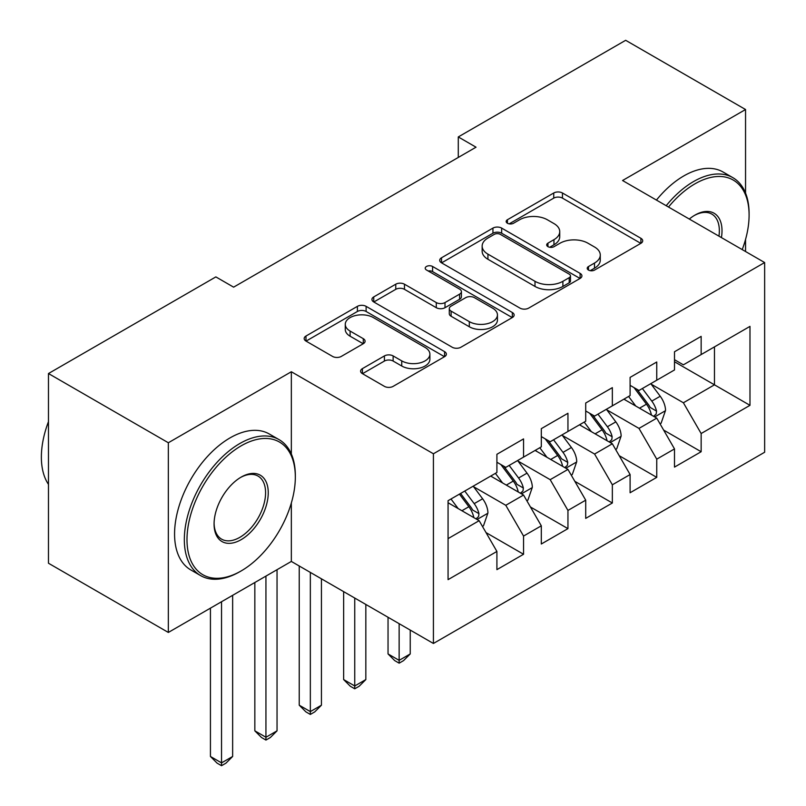 <?xml version="1.0" encoding="UTF-8"?>
<svg xmlns="http://www.w3.org/2000/svg" width="806" height="806" viewBox="0 0 806 806"><rect width="100%" height="100%" fill="white"/><g stroke="black" fill="none" stroke-linecap="round" stroke-linejoin="round"><path stroke-width="1.21" d="M588.491 270.06A4.312 2.489 0 0 0 594.596 270.06L640.901 243.321A6.166 3.556 0 0 0 642.704 240.803A6.166 3.556 0 0 0 640.901 238.294L562.457 192.997A6.166 3.556 0 0 0 553.742 192.997L507.437 219.736A4.312 2.489 0 0 0 506.168 221.489A4.312 2.489 0 0 0 507.437 223.252A4.312 2.489 0 0 0 513.533 223.252L519.527 219.796A19.727 11.385 0 0 1 547.415 219.796L553.954 223.574A19.727 11.385 0 0 1 559.737 231.624A19.727 11.385 0 0 1 553.954 239.674L547.959 243.13A4.312 2.489 0 0 0 546.7 244.893A4.312 2.489 0 0 0 547.959 246.656A4.312 2.489 0 0 0 554.065 246.656L560.059 243.2A19.727 11.385 0 0 1 587.947 243.2L594.485 246.968A19.727 11.385 0 0 1 600.269 255.018A19.727 11.385 0 0 1 594.485 263.068L588.491 266.534A4.312 2.489 0 0 0 587.231 268.297A4.312 2.489 0 0 0 588.491 270.06L588.491 266.534M362.418 368.624A6.166 3.556 0 0 0 360.614 371.143A6.166 3.556 0 0 0 362.418 373.662L384.422 386.366A6.166 3.556 0 0 0 393.137 386.366L444.569 356.675A6.166 3.556 0 0 0 446.373 354.156A6.166 3.556 0 0 0 444.569 351.638L366.115 306.351A6.166 3.556 0 0 0 357.401 306.351L305.978 336.042A6.166 3.556 0 0 0 304.174 338.56A6.166 3.556 0 0 0 305.978 341.069L332.566 356.423A6.166 3.556 0 0 0 341.281 356.423L363.284 343.719A6.166 3.556 0 0 0 365.088 341.2A6.166 3.556 0 0 0 363.284 338.681L350.106 331.075A16.483 9.521 0 0 1 345.27 324.344A16.483 9.521 0 0 1 355.456 315.549A16.483 9.521 0 0 1 373.42 317.614L425.064 347.426A16.483 9.521 0 0 1 429.89 354.156A16.483 9.521 0 0 1 419.714 362.952A16.483 9.521 0 0 1 401.751 360.887L393.137 355.92A6.166 3.556 0 0 0 384.422 355.92L362.418 368.624L362.418 373.662M291.339 454L291.339 371.747L168.343 442.756L48.471 373.541L215.857 276.901L233.619 287.158L476.034 147.196L458.282 136.939L458.282 157.452M291.339 371.747L433.416 453.778L764.642 262.544L764.642 452.247L433.416 643.47L433.416 453.778M745.55 193.077L745.55 109.515L622.554 180.514L764.642 262.544M745.55 109.515L625.668 40.3L458.282 136.939M519.961 308.114A6.166 3.556 0 0 0 528.676 308.114L580.108 278.423A6.166 3.556 0 0 0 581.912 275.904A6.166 3.556 0 0 0 580.108 273.385L501.654 228.098A6.166 3.556 0 0 0 492.94 228.098L441.517 257.789A6.166 3.556 0 0 0 439.713 260.308A6.166 3.556 0 0 0 441.517 262.827L519.961 308.114M428.208 270.987A4.312 2.489 0 0 1 432.58 271.602L432.58 266.474L512.334 312.516A6.166 3.556 0 0 1 514.137 315.035A6.166 3.556 0 0 1 512.334 317.544L460.911 347.235A6.166 3.556 0 0 1 452.196 347.235L373.742 301.948L373.742 296.92A6.166 3.556 0 0 0 371.939 299.429A6.166 3.556 0 0 0 373.742 301.948M373.742 296.92L395.756 284.206A6.166 3.556 0 0 1 404.471 284.206L436.288 302.572A6.166 3.556 0 0 0 445.003 302.572L459.601 294.15A6.166 3.556 0 0 0 461.405 291.631A6.166 3.556 0 0 0 459.601 289.112L426.485 269.99A4.312 2.489 0 0 1 425.215 268.227A4.312 2.489 0 0 1 427.875 265.93A4.312 2.489 0 0 1 432.58 266.474M674.501 361.753L714.469 384.825L714.469 346.882L749.983 326.38L701.149 354.569L701.149 336.374L674.501 351.759L674.501 369.954L656.749 380.21L656.749 362.005L630.101 377.389L630.101 395.585L612.348 405.841L612.348 387.646L585.71 403.02L585.71 421.226L567.948 431.472L567.948 413.276L541.31 428.661L541.31 446.856L523.547 457.113L523.547 438.907L496.909 454.292L496.909 472.487L448.065 500.687L448.065 579.645L496.909 551.445L479.147 520.686L448.065 502.743M749.983 326.38L749.983 405.327L701.149 433.527L683.387 402.768L651.198 384.18M663.63 430.072L701.149 451.733L701.149 433.527M701.149 451.733L674.501 467.107L674.501 448.912L656.749 459.158L638.987 428.399L606.797 409.821M619.23 455.702L656.749 477.364L656.749 459.158M656.749 477.364L630.101 492.748L630.101 474.543L612.348 484.799L594.586 454.04L562.397 435.452M574.829 481.333L612.348 502.994L612.348 484.799M612.348 502.994L585.71 518.379L585.71 500.173L567.948 510.43L550.186 479.671L517.996 461.082M530.429 506.974L567.948 528.635L567.948 510.43M567.948 528.635L541.31 544.01L541.31 525.814L523.547 536.061L505.785 505.302L473.596 486.723M486.028 532.605L523.547 554.266L523.547 536.061M523.547 554.266L496.909 569.64L496.909 551.445M496.909 462.241L505.785 467.369L523.547 457.113M448.065 538.63L479.147 520.686M541.31 436.6L550.186 441.728L567.948 431.472M505.785 505.302L523.547 495.045L490.693 476.084M541.31 525.814L523.547 495.045M585.71 410.969L594.586 416.098L612.348 405.841M550.186 479.671L567.948 469.414L535.093 450.443M585.71 500.173L567.948 469.414M630.101 385.339L638.987 390.467L656.749 380.21M594.586 454.04L612.348 443.784L579.494 424.812M630.101 474.543L612.348 443.784M674.501 359.698L683.387 364.826L701.149 354.569M638.987 428.399L656.749 418.143L623.884 399.182M674.501 448.912L656.749 418.143M48.471 373.541L48.471 563.233L168.343 632.448L291.339 561.439L433.416 643.47M168.343 442.756L168.343 632.448M745.55 251.522L745.55 239.453M683.387 402.768L714.469 384.825L749.983 405.327M291.339 561.439L291.339 502.994M590.214 270.665L594.485 268.197A19.727 11.385 0 0 0 600.269 260.147L600.269 255.018M559.737 231.624L559.737 236.752A19.727 11.385 0 0 1 553.954 244.802L549.692 247.261M640.82 243.372L562.457 198.125A6.166 3.556 0 0 0 553.742 198.125L509.16 223.867M580.028 278.473L501.654 233.226A6.166 3.556 0 0 0 492.94 233.226L441.597 262.867M569.207 277.667A4.312 2.489 0 0 0 570.477 275.904A4.312 2.489 0 0 0 569.207 274.141L500.355 234.385A4.312 2.489 0 0 0 494.249 234.385L487.932 238.042A19.727 11.385 0 0 0 482.149 246.092A19.727 11.385 0 0 0 487.932 254.142L535.003 281.314A19.727 11.385 0 0 0 562.89 281.314L569.207 277.667L569.207 282.795A4.312 2.489 0 0 0 570.477 281.032L570.477 275.904M482.149 246.092L482.149 251.22A19.727 11.385 0 0 0 487.932 259.27L487.932 254.142M569.207 282.795L562.89 286.442A19.727 11.385 0 0 1 535.003 286.442L487.932 259.27M373.833 301.998L395.756 289.334L395.756 284.206M461.405 291.631L461.405 296.759A6.166 3.556 0 0 1 459.601 299.278L445.003 307.701A6.166 3.556 0 0 1 436.288 307.701L404.471 289.334A6.166 3.556 0 0 0 395.756 289.334M432.58 271.602L512.253 317.594M469.304 321.634A16.483 9.521 0 0 0 487.267 323.7A16.483 9.521 0 0 0 497.443 314.904A16.483 9.521 0 0 0 492.617 308.174L474.422 297.666A6.166 3.556 0 0 0 465.707 297.666L451.108 306.099A6.166 3.556 0 0 0 449.295 308.617A6.166 3.556 0 0 0 451.108 311.136L469.304 321.634L469.304 326.762A16.483 9.521 0 0 0 487.267 328.828A16.483 9.521 0 0 0 497.443 320.032L497.443 314.904M449.295 308.617L449.295 313.746A6.166 3.556 0 0 0 451.108 316.254L451.108 311.136M469.304 326.762L451.108 316.254M429.89 354.156L429.89 359.285A16.483 9.521 0 0 1 419.714 368.08A16.483 9.521 0 0 1 401.751 366.015L393.137 361.048A6.166 3.556 0 0 0 384.422 361.048L362.499 373.702M345.27 324.344L345.27 329.473A16.483 9.521 0 0 0 350.106 336.203L350.106 331.075M363.204 343.759L350.106 336.203M444.489 356.726L366.115 311.479A6.166 3.556 0 0 0 357.401 311.479L306.058 341.119M660.033 423.835L661.101 423.221L665.534 410.405A16.644 9.612 -120 0 0 660.225 396.24L650.795 383.646M635.763 406.033L628.589 396.461M625.244 399.957L624.428 398.869M653.606 416.339L656.185 414.022L656.547 411.11A16.644 9.612 -120 0 0 651.792 401.106L642.352 388.512M636.972 389.298L648.618 404.854A8.473 4.896 60 0 1 650.16 407.423L656.547 411.11M634.05 387.615L646.462 404.179A16.644 9.612 60 0 1 651.228 414.193L651.56 415.15M399.141 623.683L399.141 660.346L410.234 653.938L410.234 630.091M410.234 653.938L403.574 660.598L399.141 663.167L394.698 660.598L388.039 653.938L388.039 617.275M388.039 653.938L399.141 660.346L399.141 663.167M615.633 449.476L616.701 448.861L621.134 436.036A16.644 9.612 -120 0 0 615.824 421.87L606.394 409.277M591.362 431.663L584.189 422.092M580.844 425.588L580.028 424.5M609.205 441.97L611.784 439.653L612.147 436.751A16.644 9.612 -120 0 0 607.392 426.737L597.961 414.153M592.571 414.939L604.218 430.485A8.473 4.896 60 0 1 605.759 433.064L612.147 436.751M589.649 413.246L602.062 429.82A16.644 9.612 60 0 1 606.827 439.824L607.16 440.791M354.741 598.052L354.741 685.977L365.833 679.569L365.833 604.46M365.833 679.569L359.174 686.238L354.741 688.798L350.298 686.238L343.638 679.569L343.638 591.644M343.638 679.569L354.741 685.977L354.741 688.798M571.232 475.107L572.3 474.492L576.733 461.677A16.644 9.612 -120 0 0 571.424 447.501L561.994 434.918M546.962 457.304L539.788 447.733M536.443 451.229L535.627 450.141M564.815 467.601L567.384 465.284L567.756 462.382A16.644 9.612 -120 0 0 562.991 452.378L553.561 439.784M548.171 440.57L559.827 456.115A8.473 4.896 60 0 1 561.359 458.695L567.756 462.382M545.249 438.877L557.661 455.45A16.644 9.612 60 0 1 562.427 465.455L562.759 466.422M310.34 572.411L310.34 711.607L321.433 705.2L321.433 578.819M321.433 705.2L314.773 711.869L310.34 714.428L305.897 711.869L299.238 705.2L299.238 566.003M299.238 705.2L310.34 711.607L310.34 714.428M742.215 249.608A76.6 44.229 120 0 0 749.096 215.121A76.6 44.229 120 0 0 694.933 183.849A76.6 44.229 120 0 0 668.506 207.051M666.199 205.711A78.484 45.317 -60 0 1 693.593 181.541A78.484 45.317 -60 0 1 732.845 177.652A78.484 45.317 -60 0 1 749.096 213.59L749.096 215.121M689.301 219.051A38.305 22.115 -60 0 1 694.933 215.121L694.933 215.121A38.305 22.115 -60 0 1 721.42 237.599M718.952 236.168A36.421 21.027 120 0 0 711.809 214.094A36.421 21.027 120 0 0 694.258 215.524M656.437 200.079A78.484 45.317 -60 0 1 683.831 175.91A78.484 45.317 -60 0 1 723.073 172.021L732.845 177.652M241.165 445.829A76.6 44.229 120 0 0 186.992 539.657A76.6 44.229 120 0 0 241.165 570.93L239.825 571.696A78.484 45.317 -60 0 1 200.583 575.585A78.484 45.317 -60 0 1 188.554 512.687A78.484 45.317 -60 0 1 239.825 443.522A78.484 45.317 -60 0 1 279.078 439.633A78.484 45.317 -60 0 1 295.328 475.57L295.328 477.102A76.6 44.229 120 0 0 241.165 445.829M241.165 477.102L241.165 477.102A38.305 22.115 -60 0 1 268.247 492.738A38.305 22.115 -60 0 1 241.165 539.657A38.305 22.115 -60 0 1 214.074 524.021A38.305 22.115 -60 0 1 241.165 477.102L241.165 477.102M214.084 523.235A36.421 21.027 120 0 0 221.62 539.154A36.421 21.027 120 0 0 239.825 537.35A36.421 21.027 120 0 0 263.622 505.251A36.421 21.027 120 0 0 258.041 476.074A36.421 21.027 120 0 0 240.49 477.505M48.471 484.376A78.484 45.317 -60 0 1 48.471 421.639M200.583 575.585L190.821 569.943A78.484 45.317 -60 0 1 178.791 507.055A78.484 45.317 -60 0 1 230.063 437.88A78.484 45.317 -60 0 1 269.305 434.001L279.078 439.633M239.835 571.696A78.484 45.317 -60 0 1 239.825 571.696L241.165 570.93A76.6 44.229 120 0 0 295.328 477.102M526.832 500.738L527.9 500.123L532.333 487.308A16.644 9.612 -120 0 0 527.023 473.142L517.593 460.548M502.561 482.935L495.398 473.364M492.043 476.86L491.227 475.772M520.414 493.242L522.983 490.925L523.356 488.013A16.644 9.612 -120 0 0 518.59 478.008L509.16 465.415M503.77 466.2L515.427 481.756A8.473 4.896 60 0 1 516.958 484.325L523.356 488.013M500.848 464.508L513.261 481.081A16.644 9.612 60 0 1 518.026 491.096L518.359 492.053M265.94 576.109L265.94 737.248L277.042 730.841L277.042 569.701M277.042 730.841L270.373 737.5L265.94 740.069L261.497 737.5L254.837 730.841L254.837 582.516M254.837 730.841L265.94 737.248L265.94 740.069M482.431 526.378L483.499 525.764L487.932 512.938A16.644 9.612 -120 0 0 482.623 498.773L473.193 486.179M458.161 508.566L450.997 498.995M476.014 518.873L478.593 516.555L478.955 513.654A16.644 9.612 -120 0 0 474.19 503.639L464.76 491.055M460.589 493.463L471.026 507.387A8.473 4.896 60 0 1 472.568 509.966L478.955 513.654M459.43 494.128L468.86 506.722A16.644 9.612 60 0 1 473.626 516.727L473.958 517.694M221.539 601.739L221.539 762.879L232.642 756.471L232.642 595.332M232.642 756.471L225.982 763.141L221.539 765.7L217.096 763.141L210.437 756.471L210.437 608.147M210.437 756.471L221.539 762.879L221.539 765.7M594.485 268.197L594.485 263.068M547.959 246.656L547.959 243.13M553.954 244.802L553.954 239.674M507.437 223.252L507.437 219.736M553.742 198.125L553.742 192.997M562.457 198.125L562.457 192.997M640.901 243.321L640.901 238.294M441.517 262.827L441.517 257.789M492.94 233.226L492.94 228.098M501.654 233.226L501.654 228.098M580.108 278.423L580.108 273.385M535.003 286.442L535.003 281.314M562.89 286.442L562.89 281.314M404.471 289.334L404.471 284.206M436.288 307.701L436.288 302.572M445.003 307.701L445.003 302.572M459.601 299.278L459.601 294.15M512.334 317.544L512.334 312.516M384.422 361.048L384.422 355.92M393.137 361.048L393.137 355.92M401.751 366.015L401.751 360.887M363.284 343.719L363.284 338.681M305.978 341.069L305.978 336.042M357.401 311.479L357.401 306.351M366.115 311.479L366.115 306.351M444.569 356.675L444.569 351.638M654.663 416.944L665.424 410.728M651.792 401.106L660.225 396.24M639.511 408.199L646.462 404.179M610.263 442.575L621.023 436.358M607.392 426.737L615.824 421.87M595.11 433.83L602.062 429.82M565.862 468.215L576.622 461.999M562.991 452.378L571.424 447.501M550.71 459.46L557.661 455.45M521.462 493.846L532.222 487.63M518.59 478.008L527.023 473.142M506.309 485.101L513.261 481.081M477.061 519.477L487.821 513.261M474.19 503.639L482.623 498.773M461.909 510.732L468.86 506.722"/></g></svg>
